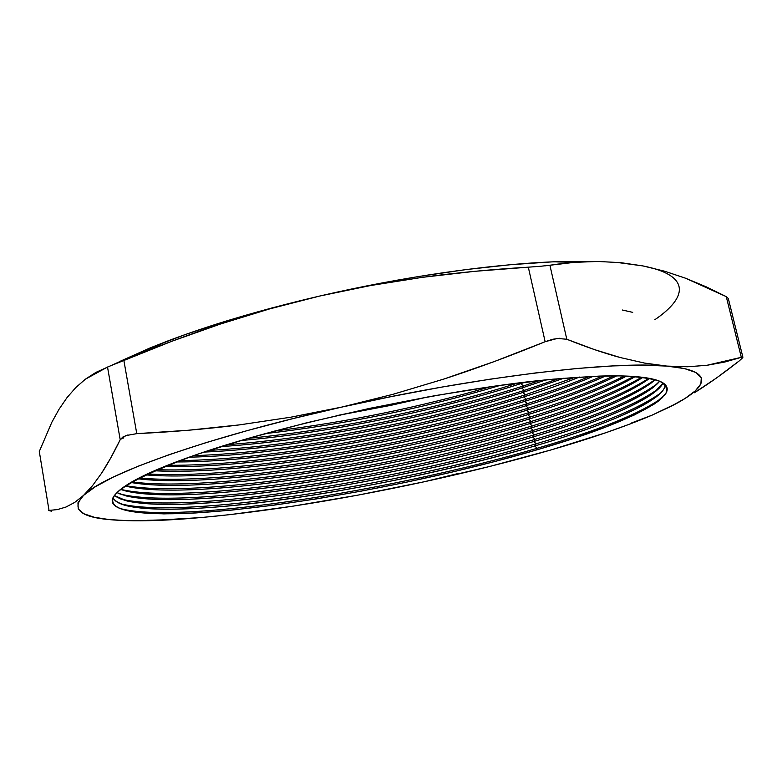 <?xml version="1.0" encoding="UTF-8"?>
<svg xmlns="http://www.w3.org/2000/svg" width="782" height="782" viewBox="0 0 782 782"><rect width="100%" height="100%" fill="white"/><g stroke="black" fill="none" stroke-linecap="round" stroke-linejoin="round"><path stroke-width="1.17" d="M113.234 498.056C121.601 512.875 190.7 511.839 273.915 500.851C357.941 489.64 455.437 469.18 534.663 446.023L537.234 448.252C394.607 490.382 181.141 524.351 120.633 508.662L122.764 509.229C186.566 523.52 396.239 489.864 537.234 448.252L535.914 450.139C396.611 491.174 189.107 524.527 126.713 510.558C93.654 502.543 117.144 483.823 197.162 454.381C182.098 459.552 168.98 464.528 157.817 469.288C146.684 474.039 137.622 478.486 130.643 482.611C123.683 486.727 118.776 490.461 115.912 493.813C113.067 497.157 112.119 500.089 113.087 502.601C114.064 505.104 116.733 507.186 121.083 508.838L138.522 512.562L163.878 513.882L195.666 512.963L232.479 510.03L273.065 505.28L316.241 498.936L360.961 491.184L406.249 482.23L451.146 472.279L494.703 461.507L535.914 450.139L573.705 438.419L606.881 426.62L634.143 415.066L654.104 404.147L665.296 394.314C667.447 391.254 667.789 388.507 666.342 386.064C664.866 383.62 661.435 381.577 656.03 379.935C650.604 378.293 643.127 377.139 633.606 376.465C624.056 375.8 612.511 375.683 598.973 376.113L552.942 379.182L497.372 385.751L435.173 395.624L370.062 408.272L306.143 422.925L247.395 438.624L197.162 454.381C285.811 423.57 442.592 389.964 546.374 379.817C574.799 377.237 599.188 375.927 619.549 375.898C637.35 376.562 650.653 378.302 659.451 381.127C665.717 384.48 667.848 388.595 665.844 393.473L657.828 401.537C635.551 416.796 594.916 432.993 535.914 450.139L537.234 448.252C596.969 430.853 638.2 414.352 660.927 398.761L662.677 397.393C640.829 413.307 599.012 430.256 537.234 448.252L534.663 446.023C396.2 487.088 190.075 520.079 127.134 505.866C119.548 504.028 114.905 501.428 113.234 498.056M536.247 443.765L534.663 446.023L536.247 443.765C394.441 485.964 182.636 519.551 120.633 503.813L122.422 504.282C187.045 518.886 395.77 485.534 536.247 443.765L533.666 441.537L536.247 443.765C595.434 426.405 636.45 409.836 659.304 394.079L660.761 392.945C638.591 408.976 597.086 425.916 536.247 443.765M114.543 495.593C149.733 521.35 383.825 486.639 533.666 441.537C395.731 482.758 190.534 515.436 126.782 500.93L114.543 495.593M535.25 439.298L533.666 441.537L535.25 439.298C393.923 481.653 182.949 514.947 120.203 498.857L122.08 499.346C187.524 514.253 395.301 481.213 535.25 439.298L532.669 437.06L535.25 439.298C593.9 421.957 634.701 405.33 657.672 389.407L659.206 388.214C636.929 404.431 595.61 421.459 535.25 439.298M116.997 492.631C163.897 514.771 387.227 481.038 532.669 437.06C395.252 478.418 190.994 510.802 126.44 496.003L116.997 492.631M534.253 434.821L532.669 437.06L534.253 434.821C393.405 477.352 183.271 510.343 119.773 493.911L121.757 494.429C188.003 509.629 394.842 476.893 534.253 434.821L531.682 432.583L534.253 434.821C592.365 417.52 632.961 400.834 656.03 384.764L657.642 383.493C635.267 399.885 594.134 417.002 534.253 434.821M120.555 489.424C177.387 508.261 390.55 475.466 531.682 432.583C394.783 474.088 191.443 506.179 126.107 491.086L120.555 489.424M533.265 430.354L531.682 432.583L533.265 430.354C393.835 472.739 186.712 505.28 120.672 489.327L121.445 489.532C188.491 505.016 394.372 472.563 533.265 430.354L530.685 428.106L533.265 430.354C590.84 413.092 631.211 396.347 654.387 380.13L655.023 379.641C632.091 395.995 591.505 412.896 533.265 430.354M125.179 486.033C190.515 501.761 393.884 469.894 530.685 428.106C394.314 469.757 191.903 501.555 125.794 486.189L125.179 486.033M532.278 425.897L530.685 428.106L532.278 425.897C396.885 467.284 198.599 498.945 125.746 485.651C198.599 498.945 396.885 467.284 532.278 425.897L529.697 423.639L532.278 425.897C585.718 409.748 624.593 393.874 648.904 378.263C624.593 393.874 585.718 409.748 532.278 425.897M130.868 482.474C203.447 495.27 397.276 464.303 529.697 423.639C397.276 464.303 203.447 495.27 130.868 482.474M531.281 421.439L529.697 423.639L531.281 421.439C400.091 461.771 210.69 492.543 131.894 481.878C210.69 492.543 400.091 461.771 531.281 421.439L528.7 419.172L531.281 421.439C579.882 406.65 616.705 391.909 641.768 377.217C616.705 391.909 579.882 406.65 531.281 421.439M137.612 478.74C216.262 488.75 400.746 458.682 528.7 419.172C400.746 458.682 216.262 488.75 137.612 478.74M530.294 416.982L528.7 419.172L530.294 416.982C403.463 456.199 222.929 486.101 139.118 477.968C222.929 486.101 403.463 456.199 530.294 416.982L527.713 414.714L530.294 416.982C573.998 403.58 608.425 390.071 633.586 376.465C608.425 390.071 573.998 403.58 530.294 416.982M145.452 474.84C229.067 482.201 404.323 453.032 527.713 414.714C404.323 453.032 229.067 482.201 145.452 474.84M529.306 412.534L527.713 414.714L529.306 412.534C406.982 450.579 235.323 479.591 147.436 473.902C235.323 479.591 406.982 450.579 529.306 412.534L526.726 410.257L529.306 412.534C568.064 400.56 599.745 388.38 624.339 376.005C599.745 388.38 568.064 400.56 529.306 412.534M154.425 470.754C241.931 475.593 408.038 447.333 526.726 410.257C408.038 447.333 241.931 475.593 154.425 470.754M528.319 408.096L526.726 410.257L528.319 408.096C410.687 444.899 247.923 473.012 156.918 469.669C247.923 473.012 410.687 444.899 528.319 408.096L525.739 405.809L528.319 408.096C562.062 397.588 590.606 386.836 613.968 375.859C590.606 386.836 562.062 397.588 528.319 408.096M164.601 466.463C254.971 468.917 411.928 441.566 525.739 405.809C411.928 441.566 254.971 468.917 164.601 466.463M527.332 403.659L525.739 405.809L527.332 403.659C414.587 439.142 260.797 466.336 167.631 465.251C260.797 466.336 414.587 439.142 527.332 403.659L524.751 401.362L527.332 403.659C555.943 394.675 580.948 385.467 602.365 376.015C580.948 385.467 555.943 394.675 527.332 403.659M176.106 461.957C268.294 462.133 416.034 435.73 524.751 401.362C416.034 435.73 268.294 462.133 176.106 461.957M526.354 399.221L524.751 401.362L526.354 399.221C418.751 433.296 274.062 459.533 179.733 460.598C274.062 459.533 418.751 433.296 526.354 399.221L523.764 396.924L526.354 399.221C549.658 391.85 570.684 384.275 589.413 376.504C570.684 384.275 549.658 391.85 526.354 399.221M189.127 457.187C282.058 455.212 420.413 429.797 523.764 396.924C420.413 429.797 282.058 455.212 189.127 457.187M525.367 394.793L523.764 396.924L525.367 394.793C423.218 427.343 287.874 452.583 193.418 455.671C287.874 452.583 423.218 427.343 525.367 394.793L522.787 392.486L525.367 394.793L574.897 377.364L525.367 394.793M203.906 452.094C296.456 448.106 425.154 423.736 522.787 392.486C425.154 423.736 296.456 448.106 203.906 452.094M524.38 390.365L522.787 392.486L524.38 390.365C428.096 421.244 302.438 445.408 208.999 450.412C302.438 445.408 428.096 421.244 524.38 390.365L521.799 388.048L524.38 390.365L558.504 378.674L524.38 390.365M220.895 446.6C311.793 440.725 430.374 417.5 521.799 388.048C430.374 417.5 311.793 440.725 220.895 446.6M523.402 385.946L521.799 388.048L523.402 385.946C433.531 414.949 318.127 437.92 226.995 444.704C318.127 437.92 433.531 414.949 523.402 385.946L520.822 383.62L523.402 385.946L539.717 380.511L523.402 385.946M122.96 437.91L123.595 438.076M240.797 440.549C328.567 432.945 436.278 411.029 520.822 383.62C436.278 411.029 328.567 432.945 240.797 440.549M521.614 382.584L520.822 383.62L521.614 382.584M248.295 438.36C333.855 430.129 435.75 409.211 517.635 383.072C435.75 409.211 333.855 430.129 248.295 438.36M265.059 433.639C344.911 424.45 423.355 408.351 500.372 385.34C423.355 408.351 344.911 424.45 265.059 433.639M274.805 430.99C347.834 421.938 419.68 407.187 490.363 386.748C419.68 407.187 347.834 421.938 274.805 430.99M336.065 415.78L428.067 396.894L390.257 405.467L336.065 415.78M651.963 415.193L652.012 415.174C624.535 426.825 590.85 438.419 550.948 449.953L489.454 466.522L424.313 481.741L458.369 473.462M269.595 308.919L319.613 296.065C261.247 309.731 210.446 324.765 167.211 341.177L149.821 348.049L113.429 364.666L171.796 341.284L220.348 324.051L269.595 308.919L319.613 296.065L370.473 285.557L422.202 277.356C455.349 272.859 490.725 269.458 528.309 267.18L545.142 341.714C509.932 356.133 476.17 368.576 443.863 379.055L392.965 394.323L341.89 407.06L290.66 417.226L239.351 424.9C206.692 429.005 172.499 431.928 136.772 433.648L123.849 360.355C157.094 346.475 189.264 334.373 220.348 324.051L269.595 308.919M631.612 422.945L652.012 415.174L672.931 405.144M739.293 360.873L716.498 377.989L694.406 392.75C708.209 384.167 723.174 373.542 739.293 360.873L742.792 357.599L741.316 357.315L706.86 365.311L687.622 366.758L666.899 366.093L644.505 363.073L620.4 357.579C604.603 353.356 586.735 347.247 566.803 339.251L549.902 265.225C567.233 262.596 583.235 261.335 597.907 261.462L620.732 262.654L642.941 265.929L664.534 271.188L685.628 278.245L726.263 296.632L741.316 357.315L724.728 362.046L706.86 365.311L687.622 366.758M424.421 481.722L357.882 495.143L292.448 506.247L230.397 514.576L201.473 517.528L149.782 520.646L127.877 520.675L109.245 519.58L94.407 517.293L83.889 513.764L78.239 508.945L77.956 502.816L83.518 495.407L95.277 486.766L113.449 476.991L138.091 466.238L168.99 454.733L205.695 442.729L247.454 430.55L293.27 418.536L341.89 407.06L391.899 396.474L441.801 387.09L490.099 379.182L535.435 372.955L576.588 368.518L612.629 365.927L642.872 365.145L666.899 366.093L684.573 368.605L695.951 372.535L701.278 377.686L700.897 383.864L695.286 390.883L684.924 398.546L670.33 406.689L652.012 415.174L630.468 423.844L606.158 432.602L550.948 449.953C511.164 461.439 468.946 472.035 424.313 481.741C336.26 500.891 244.004 515.289 174.464 519.571C150.437 521.056 130.135 521.183 113.556 519.962C80.497 517.635 70.488 509.453 83.518 495.407C103.752 474.459 206.673 437.118 341.89 407.06L290.66 417.226L239.351 424.9L188.022 430.276L136.772 433.648L123.849 360.355L107.525 367.051L120.203 439.719C113.546 453.316 107.32 464.508 101.533 473.276L92.462 485.749L83.518 495.407L74.691 502.415L65.981 507.039L57.418 509.581L49.022 510.421L39.296 451.478L51.837 422.26L59.041 409.26L66.988 397.647L75.746 387.608L85.385 379.182L107.525 367.051L120.203 439.719L125.843 435.603L136.772 433.648M146.957 520.313L174.464 519.571L146.957 520.313M742.89 357.218L728.306 298.48L726.263 296.632L741.316 357.315M39.296 451.478L49.022 510.421L39.296 451.478L51.837 422.26L59.041 409.26L66.988 397.647L75.746 387.608L85.385 379.182L95.961 372.369L149.821 348.049L185.735 334.383L226.702 320.903L271.735 307.991L319.613 296.065L368.957 285.479L418.292 276.564L466.16 269.565L511.193 264.639L552.2 261.872L598.142 261.462L553.881 261.804C489.434 264.365 401.997 276.896 319.613 296.065L370.473 285.557M51.544 511.193L48.65 510.49M540.958 266.232L528.309 267.18L545.142 341.714L557.341 338.44L566.803 339.251L549.902 265.225L540.958 266.232M119.666 361.509L149.821 348.049M618.63 262.644L642.941 265.929L664.534 271.188L685.628 278.245L706.224 286.838L726.263 296.632M545.015 265.841L574.34 262.341L597.907 261.462L620.732 262.654L642.941 265.929C690.672 275.342 688.092 297.033 654.778 319.76M422.202 277.356L474.811 271.315L528.309 267.18M127.994 434.919L122.921 436.982L120.203 439.719L110.761 457.929L101.533 473.276L92.462 485.749L83.518 495.407M559.902 338.254L552.776 339.251L545.142 341.714L494.586 361.44L443.863 379.055L392.965 394.323L341.89 407.06C476.482 376.65 613.792 360.639 666.899 366.093C714.484 370.14 709.577 386.318 673.625 404.998L652.061 415.144M666.899 366.093L644.505 363.073L620.4 357.579L594.525 349.622L566.803 339.251M525.387 382.124L520.822 383.62L525.387 382.124M546.071 379.847L521.799 388.048L546.071 379.847M563.842 378.214L522.787 392.486L563.842 378.214M579.442 377.061C562.62 383.854 544.057 390.472 523.764 396.924C544.057 390.472 562.62 383.854 579.442 377.061M632.706 312.36L622.277 309.995M593.284 376.328C573.372 384.891 550.528 393.229 524.751 401.362C550.528 393.229 573.372 384.891 593.284 376.328M605.63 375.937C583.44 386.122 556.813 396.083 525.739 405.809C556.813 396.083 583.44 386.122 605.63 375.937M616.675 375.868C592.961 387.53 562.972 398.996 526.726 410.257C562.972 398.996 592.961 387.53 616.675 375.868M626.538 376.083C602.013 389.094 569.071 401.968 527.713 414.714C569.071 401.968 602.013 389.094 626.538 376.083M635.277 376.592C610.674 390.775 575.151 404.968 528.7 419.172C575.151 404.968 610.674 390.775 635.277 376.592M642.951 377.364C618.992 392.564 581.241 407.989 529.697 423.639C581.241 407.989 618.992 392.564 642.951 377.364M649.578 378.39L649.08 378.781C626.353 394.724 586.881 411.166 530.685 428.106C587.399 411.019 627.037 394.441 649.578 378.39M655.169 379.69L650.712 383.405C628.083 399.221 588.406 415.604 531.682 432.583C593.665 414.04 634.828 396.406 655.169 379.69M659.695 381.225L652.344 388.048C629.823 403.717 589.931 420.051 532.669 437.06C595.913 418.214 646.616 397.246 659.695 381.225M663.126 382.985L653.977 392.711C631.553 408.224 591.456 424.499 533.666 441.537C601.602 421.469 655.189 398.957 663.126 382.985M665.296 384.734C665.081 388.498 661.846 392.711 655.599 397.383C633.293 412.749 592.981 428.956 534.663 446.023C607.858 424.577 664.495 400.325 665.296 384.734M126.713 510.558L122.764 509.229M127.134 505.866L122.422 504.282M126.782 500.93L122.08 499.346M126.44 496.003L121.757 494.429M126.107 491.086L121.445 489.532M125.794 486.189L125.228 486.003M140.77 353.405L167.211 341.177M553.881 261.804L573.988 262.371M650.712 383.405L654.387 380.13M652.344 388.048L656.03 384.764M653.977 392.711L657.672 389.407M655.599 397.383L659.304 394.079M657.828 401.537L660.927 398.761"/></g></svg>
